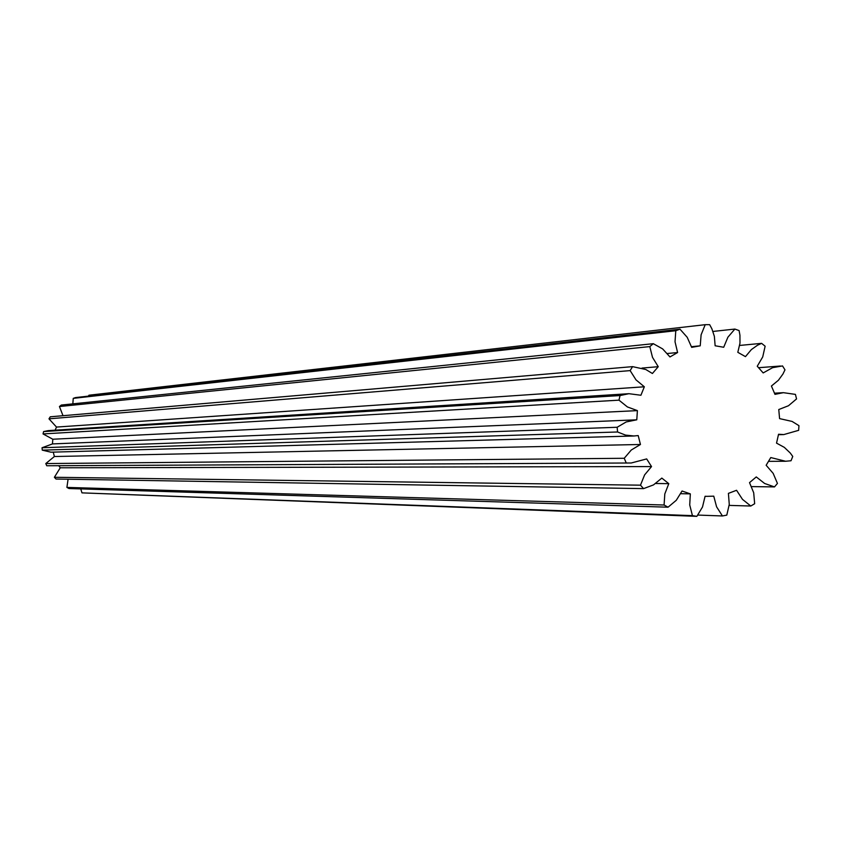 <?xml version="1.0" encoding="UTF-8"?>
<svg xmlns="http://www.w3.org/2000/svg" width="841" height="841" viewBox="0 0 841 841"><rect width="100%" height="100%" fill="white"/><g stroke="black" fill="none" stroke-linecap="round" stroke-linejoin="round"><path stroke-width="1.26" d="M667.386 353.504L677.594 352.537L669.972 356.941L662.634 348.899L653.31 343.685L649.799 346.597L59.438 406.539L63.012 415.706M778.472 434.713L783.791 434.576L778.545 434.261L776.537 443.133L784.327 447.37L790.298 453.057L792.748 456.442L791.024 460.752L785.62 461.257L770.777 457.557L766.151 465.262L773.173 473.378L777.441 483.428L774.498 486.907L751.602 486.603M691.481 346.692L700.227 345.83L701.11 334.813L705.21 324.679L709.667 324.679L711.896 328.831L714.366 336.326L715.134 345.777L723.702 347.259L727.907 337.188L734.887 329.062L739.102 330.587L739.943 335.254L739.985 343.149L737.809 352.316L745.462 356.637L751.36 349.593L757.52 345.22L761.61 343.349L765.131 346.208L762.724 356.91L757.257 366.234L763.176 372.931L772.595 367.675L782.519 365.93L784.979 369.84L782.939 374.035L778.419 380.248L771.418 386.019L774.971 394.355L783.402 392.673L795.418 394.387L796.553 398.918L788.48 405.74L778.766 409.535L779.586 418.618L792.085 421.425L798.95 425.662L798.645 430.329L783.791 434.576M642.009 368.074L658.251 366.697L652.406 373.499L645.814 369.514L632.558 366.634L630.14 370.608L48.978 418.829L56.505 427.07L55.128 430.182M705.21 324.679L88.936 395.217L88.4 396.122M81.976 492.868L696.853 516.353L692.437 515.638L81.976 492.868L80.747 488.905M66.902 487.412L69.004 488.537L668.059 507.197L664.085 505.01L66.902 487.412L68.079 479.233M54.381 477.278L56.011 479.034L643.565 488.621L640.485 485.173L54.381 477.278L60.258 467.785L651.533 466.576L644.584 474.934L640.485 485.173M58.933 465.914L60.258 467.785M46.76 465.756L631.244 462.992L46.76 465.756L45.782 463.559L624.232 458.282L626.093 462.603M53.235 452.122L54.392 456.516L45.782 463.559M42.271 450.156L50.944 452.185L633.946 435.985L625.525 435.091L617.578 431.99L42.271 450.156L42.05 447.748L617.147 427.27L617.578 431.99M56.505 427.07L644.343 386.786L640.916 395.249L628.91 393.693L48.305 430.613L43.606 431.57L43.038 433.924L52.804 439.233L52.468 443.922L42.05 447.748M632.558 366.634L50.26 416.8L48.978 418.829M653.31 343.685L61.298 405.047L59.438 406.539M700.227 345.83L691.67 347.365L687.213 337.304L680.001 329.188L75.501 397.583L73.251 398.371L72.831 403.848M680.001 329.188L675.786 330.723L73.251 398.371M734.887 329.062L712.968 331.449M761.61 343.349L739.67 345.441M729.168 505.399L750.792 506.019L754.661 503.727L753.694 492.742L749.52 482.629L756.269 476.931L764.627 483.48L774.498 486.907M697.883 515.07L722.43 515.964L726.803 515.123L729.263 504.379L728.411 493.373L736.558 490.282L742.487 499.365L750.792 506.019M43.606 431.57L620.038 395.554L618.976 400.158L43.038 433.924M677.594 352.537L675.029 341.772L675.786 330.723M658.251 366.697L652.5 357.351L649.799 346.597M644.343 386.786L636.017 379.89L630.14 370.608M628.91 393.693L620.038 395.554M52.804 439.233L637.404 410.618L627.407 406.939L618.976 400.158M637.404 410.618L636.784 419.806L626.209 421.94L617.147 427.27M54.392 456.516L640.453 444.49L638.203 435.575L633.946 435.985M640.453 444.49L631.286 450.009L624.232 458.282M651.533 466.576L646.666 458.923L631.244 462.992M655.728 483.501L668.795 483.659L661.835 478.087L653.51 484.9L643.565 488.621M668.795 483.659L664.81 493.93L664.085 505.01M680.779 493.688L690.324 493.877L682.051 491.007L676.29 500.279L668.059 507.197M690.324 493.877L689.725 504.947L692.437 515.638M705.073 496.306L707.029 496.348L705.084 496.274L702.498 507.007L696.853 516.353M707.029 496.348L713.757 496.158L716.585 506.808L722.43 515.964M52.258 443.932L636.385 419.827M768.653 461.352L785.62 461.257M774.529 393.178L783.402 392.673M758.677 367.696L780.437 366.024"/></g></svg>
